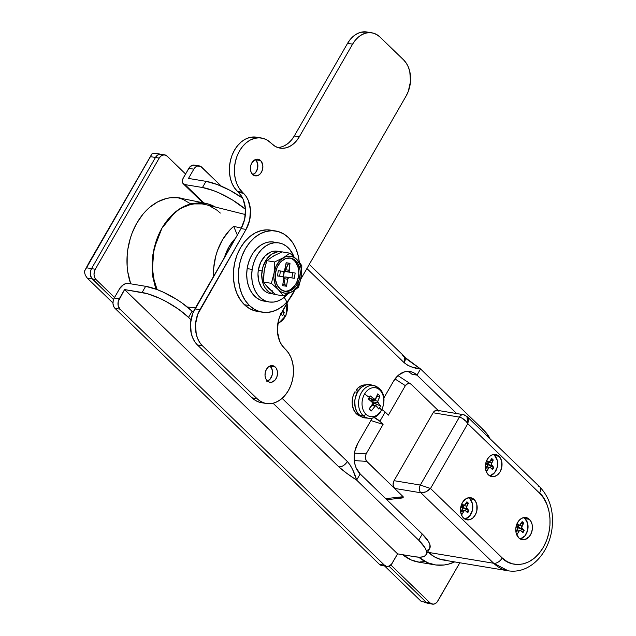 <?xml version="1.0" encoding="UTF-8"?>
<svg xmlns="http://www.w3.org/2000/svg" width="636" height="636" viewBox="0 0 636 636"><rect width="100%" height="100%" fill="white"/><g stroke="black" fill="none" stroke-linecap="round" stroke-linejoin="round"><path stroke-width="0.95" d="M499.022 456.282A11.225 8.252 -80.5 0 1 501.184 469.44A11.225 8.252 -80.5 0 1 491.851 476.618A11.225 8.252 -80.5 0 1 488.368 474.806L486.317 471.721L485.387 467.698L485.721 463.35L487.271 459.327L489.8 456.258L492.924 454.597L494.554 454.39L497.67 455.249L500.174 457.674L501.693 461.299L501.669 467.746L500.119 471.769L497.591 474.838L494.474 476.491L491.238 476.483L488.368 474.806A11.225 8.252 -80.5 0 1 486.214 461.657A11.225 8.252 -80.5 0 1 495.539 454.47A11.225 8.252 -80.5 0 1 499.022 456.282L494.641 455.551L499.022 456.282M474.17 499.506A11.225 8.252 -80.5 0 1 476.324 512.664A11.225 8.252 -80.5 0 1 466.999 519.851A11.225 8.252 -80.5 0 1 463.517 518.038L461.466 514.953L460.536 510.923L460.869 506.574L462.42 502.551L466.458 498.457L469.702 497.614L472.81 498.473L475.315 500.898L476.841 504.523L476.817 510.97L475.267 514.993L472.739 518.062L469.614 519.723L466.379 519.707L463.517 518.038A11.225 8.252 -80.5 0 1 461.354 504.881A11.225 8.252 -80.5 0 1 470.688 497.702A11.225 8.252 -80.5 0 1 474.17 499.506L469.789 498.783L474.17 499.506M529.422 519.358A11.225 8.252 -80.5 0 1 531.577 532.507A11.225 8.252 -80.5 0 1 522.251 539.694A11.225 8.252 -80.5 0 1 518.769 537.881L516.098 532.865L515.796 528.596L516.758 524.326L518.833 520.709L521.711 518.3L524.954 517.458L528.063 518.316L530.575 520.749L532.093 524.374L532.396 528.643L531.434 532.912L529.359 536.522L524.867 539.567L521.631 539.559L518.769 537.881A11.225 8.252 -80.5 0 1 516.607 524.724A11.225 8.252 -80.5 0 1 525.94 517.545A11.225 8.252 -80.5 0 1 529.422 519.358L525.042 518.626L529.422 519.358M233.69 226.368L241.322 228.101L233.69 226.368L229.707 230.129L222.783 239.327L217.576 250.282L215.715 256.221L213.632 268.567L213.489 276.517A51.126 37.572 -80.5 0 1 233.69 226.368L237.331 235.05L233.69 226.368M187.374 307.029L195.491 307.816L187.374 307.029M245.401 214.547L205.372 204.554A55.777 40.99 99.5 0 0 161.941 228.189A55.777 40.99 99.5 0 0 157.108 289.579M405.363 385.647L388.405 415.133L405.363 385.647L406.595 384.136L408.884 383.246L411.055 384.192L438.212 410.482L411.055 384.192L409.656 383.357L408.089 383.341L405.363 385.647L394.98 378.937L405.363 385.647M89.175 262.35L151.972 153.809L155.502 153.332L151.972 153.809L150.446 156.639L155.454 157.474L91.536 268.623L90.503 271.302L90.487 275.603L91.504 278.019L113.542 299.54L92.268 278.942L87.259 278.115L112.962 302.99L87.259 278.115L85.359 275.301L84.262 271.564L151.972 153.809L86.528 267.788L150.446 156.639L155.454 157.474L91.536 268.623L86.528 267.788L84.262 271.564L89.175 262.35M207.885 203.838L215.684 207.153L211.868 205.229L205.714 203.321L191.134 203.774L199.593 202.701L207.885 203.838M206.096 204.744L202.153 203.933L194.067 203.91L190.005 204.697L182.023 207.829L178.183 210.142L170.997 216.16L164.692 223.832L161.941 228.189L159.405 233.038L155.383 243.469L152.894 254.551L152.25 260.204L152.219 271.461L152.823 276.954L155.812 289.102L152.219 271.461L153.944 248.954L161.941 228.189L167.952 219.476L175.003 212.329C179.829 208.234 185.203 205.388 191.134 203.774L182.834 207.026L175.003 212.329L161.941 228.189L157.394 237.761L153.236 253.533L152.394 264.401L152.576 269.783L154.119 280.19L157.195 289.785M370.883 420.539L383.079 424.395L366.121 453.881L354.49 453.118L366.121 453.881L383.079 424.395L379.867 421.286L385.193 412.025L388.405 415.133L385.193 412.025A7.481 2.298 -150.1 0 0 381.958 409.568L385.193 412.025L379.867 421.286L374.04 417.447A7.481 2.298 29.9 0 1 379.867 421.286L383.079 424.395L370.883 420.539M438.983 411.23L437.552 410.387L435.93 410.387L433.108 412.748L394.05 480.673L393.104 484.863L394.598 488.416L420.881 492.789L493.679 563.265L428.592 552.43L427.853 551.714L434.245 556.746L440.525 559.41L447.203 560.324M454.692 561.906L448.372 564.18L444.151 564.999L435.74 564.975L427.662 562.741L418.719 557.176A58.003 42.628 -80.5 0 0 434.841 564.832A58.003 42.628 -80.5 0 0 454.692 561.906M394.598 488.416L366.105 460.703L365.199 456.894L366.121 453.881L365.199 457.936L366.67 461.386L403.16 496.708L385.71 498.64L403.16 496.708L394.598 488.416L420.881 492.789A5.613 4.126 -80.5 0 1 420.332 485.053L394.05 480.673L433.108 412.748L459.391 417.121L420.332 485.053L394.05 480.673A5.613 4.126 99.5 0 0 394.598 488.416M388.938 566.135L426.303 602.316L428.211 603.429L426.303 602.316L388.938 566.135L426.303 602.316L421.294 601.481L426.303 602.316A7.481 5.501 99.5 0 0 428.624 603.516A7.481 5.501 -80.5 0 1 426.303 602.316L388.938 566.135M429.276 603.572L430.373 603.437L429.276 603.572M162.387 154.755L159.223 154.317L157.14 155.423L155.454 157.474A7.481 5.501 -80.5 0 1 160.964 154.238A7.481 5.501 99.5 0 0 155.454 157.474L91.536 268.623L86.528 267.788L84.262 271.564L85.359 275.301L87.259 278.115L92.268 278.942A7.481 5.501 -80.5 0 1 91.536 268.623L90.503 271.302L90.28 274.203L91.504 278.019L113.542 299.54L92.268 278.942L96.028 279.57L114.536 297.489L96.028 279.57A7.481 5.501 -80.5 0 1 95.297 269.251L94.263 271.93L94.033 274.832L94.653 277.511L96.028 279.57L92.268 278.942A7.481 5.501 99.5 0 1 91.536 268.623L155.454 157.474L159.207 158.094L95.297 269.251L91.536 268.623L95.297 269.251L159.207 158.094A7.481 5.501 -80.5 0 1 164.724 154.858A7.481 5.501 -80.5 0 1 167.045 156.066L164.064 154.802L160.892 156.051L159.207 158.094L155.454 157.474L157.14 155.423L159.223 154.317L162.387 154.755M177.547 197.645L183.057 199.418L190.498 203.774M424.125 561.66L419.895 561.93L424.125 561.66M384.661 566.016L421.294 601.481L384.661 566.016M424.594 602.538L432.377 604.144A7.481 5.501 -80.5 0 1 430.055 602.936L433.037 604.2L435.199 603.644L437.115 602.03L459.828 562.765L437.894 600.909A7.481 5.501 -80.5 0 1 432.377 604.144M164.724 154.858L155.502 153.332M220.318 213.068L217.067 210.262L209.92 206.08M354.292 460.567L366.67 461.386L354.292 460.567M398.677 498.099L403.168 497.694L403.16 496.708L403.168 497.694L402.23 497.98L386.807 499.705M428.592 552.43A46.778 34.376 99.5 0 0 443.109 559.982L508.196 570.818A46.778 34.376 -80.5 0 1 493.679 563.265L428.592 552.43M463.469 414.688A5.613 4.126 99.5 0 0 459.391 417.121A5.613 4.126 -80.5 0 1 463.525 414.696L437.242 410.323A5.613 4.126 99.5 0 0 433.108 412.748L459.391 417.121C462.626 417.987 465.425 420.165 467.794 423.648L430.508 488.488L502.241 557.931L506.987 561.548L512.266 563.79L517.871 564.553L523.595 563.822L529.216 561.62L534.518 558.026L539.296 553.177L543.367 547.27L546.57 540.528L548.788 533.207L549.933 525.59L549.965 517.974L548.876 510.644L546.706 503.887L543.549 497.956L539.527 493.091L467.794 423.648L466.943 416.421M224.444 257.461L228.952 246.911L235.463 238.301A39.289 28.874 -80.5 0 0 224.444 257.461M233.563 241.608L233.213 240.774L233.563 241.608M397.929 375.622L411.055 384.192M538.072 486.079A7.481 4.524 134.1 0 1 539.773 486.93A7.481 4.524 134.1 0 1 539.527 493.091L467.794 423.648L466.116 421.406L461.569 417.876L459.391 417.121L420.332 485.053L430.508 488.488L467.794 423.648L468.358 420.825L468.08 418.305L467.007 416.477L463.525 414.696A5.613 4.126 -80.5 0 1 465.266 415.602M539.726 486.874C550.339 498.187 554.346 512.791 551.738 530.67C550.514 537.929 548.113 544.607 544.535 550.712C540.775 557.057 536.084 562.081 530.464 565.778C523.42 570.317 515.995 571.995 508.196 570.818L493.679 563.265L420.881 492.789L425.778 491.874L430.508 488.488L420.332 485.053A5.613 4.126 99.5 0 0 420.881 492.789C424.196 492.964 427.4 491.533 430.508 488.488L502.241 557.931A7.481 4.524 134.1 0 1 493.679 563.265A7.481 4.524 -45.9 0 0 502.241 557.931C508.069 565.595 529.263 570.969 543.367 547.27C556.858 522.983 546.849 498.155 539.527 493.091A7.481 4.524 -45.9 0 0 539.726 486.874L467.007 416.477M233.07 242.459A26.76 19.66 99.5 0 0 230.757 244.033L233.07 242.459M390.822 564.951L430.055 602.936L426.303 602.316L430.055 602.936L390.822 564.951M185.553 173.986L167.045 156.066L185.553 173.986M419.466 562.264L411.397 560.038L402.755 554.719A58.003 42.628 -80.5 0 0 418.567 562.129L434.801 564.832M179.598 197.915A58.003 42.628 -80.5 0 0 136.732 223.268A58.003 42.628 -80.5 0 0 130.706 283.823L127.749 271.739L127.144 266.253L127.192 255.004L127.836 249.352L130.324 238.277L132.153 232.951L136.883 222.998L142.893 214.284L146.304 210.492L149.945 207.129L157.768 201.827L166.068 198.567L170.297 197.756L178.7 197.78L183.645 198.869A58.003 42.628 -80.5 0 0 179.598 197.915L179.567 197.907M420.547 368.952L482.645 429.069L481.698 430.707L482.645 429.069L420.547 368.952L417.001 375.129L420.547 368.952L411.683 366.98L407.668 365.271L404.154 362.695A7.481 4.524 -45.9 0 0 404.353 356.478L404.154 362.695C408.725 366.32 414.195 368.411 420.547 368.952L402.691 355.683M411.993 374.294L417.001 375.129L456.696 413.559L417.001 375.129L414.29 373.062L411.269 371.782L408.066 371.345L404.79 371.758L398.549 375.073L393.501 381.218L383.85 398.001L393.501 381.218A22.451 16.504 -80.5 0 1 410.029 371.504A22.451 16.504 -80.5 0 1 417.001 375.129L411.993 374.294A22.451 16.504 99.5 0 0 407.485 371.352M429.658 548.582L429.96 544.861L428.569 541.657L422.28 534.041L418.727 540.218A37.421 11.48 29.9 0 1 426.136 554.703L429.69 548.534A37.421 11.48 -150.1 0 0 422.28 534.041L360.183 473.931A22.451 16.504 -80.5 0 1 357.989 442.966L372.354 417.995L357.989 442.966L354.888 451.003L354.236 455.36L354.84 463.898L356.08 467.762L360.183 473.931L356.629 480.108L352.654 469.638L350.245 465.131L347.336 461.498L282.114 398.351L347.336 461.498C344.879 465.162 342.025 466.943 338.781 466.832L346.763 473.311L356.629 480.108L360.183 473.931L422.28 534.041L418.727 540.218L356.629 480.108L418.727 540.218L425.015 547.835L426.406 551.03L426.533 553.654L425.405 555.602L423.059 556.794L419.577 557.192L415.109 556.778L397.587 553.861L124.576 289.571L147.393 293.697L159.62 298.3L166.076 301.504L178.446 309.136L188.542 317.388L192.096 311.211L193.193 312.276L192.096 311.211A37.421 11.48 -150.1 0 0 145.652 286.311L156.861 289.483L163.166 292.123L175.981 298.992L181.999 302.959L192.096 311.211L188.542 317.388L190.975 319.733L188.542 317.388A37.421 11.48 29.9 0 0 142.098 292.488L145.652 286.311L128.13 283.394L145.652 286.311L142.098 292.488L124.576 289.571L397.587 553.861L391.482 564.251L388.493 566.279L386.33 566.271L384.422 565.158L119.981 309.152L118.201 305.813L118.216 301.512L124.576 289.571L119.25 298.833L114.242 297.998L119.568 288.736A7.481 4.524 134.1 0 1 128.13 283.394L125.944 283.545L123.551 284.618L119.568 288.736L114.242 297.998L119.25 298.833A7.481 5.501 -80.5 0 0 119.981 309.152L384.422 565.158L379.422 564.323L114.973 308.325L113.606 306.266L112.985 303.579L113.208 300.677L114.242 297.998A7.481 5.501 99.5 0 0 114.973 308.325L119.981 309.152L114.973 308.325L379.422 564.323A7.481 5.501 99.5 0 0 381.743 565.531L386.744 566.366A7.481 5.501 -80.5 0 1 384.422 565.158L379.422 564.323L381.33 565.436M306.894 268.535L404.154 362.695L306.894 268.535M383.484 565.444L382.395 565.587M428.958 549.425L426.605 550.625M199.33 165.917A7.481 5.501 -80.5 0 1 201.652 167.125L221.312 186.157L200.745 166.433L197.581 166.004L195.506 167.109L193.821 169.16A7.481 5.501 -80.5 0 1 199.33 165.917L194.322 165.09A7.481 5.501 99.5 0 0 188.812 168.325L193.821 169.16L188.495 178.422L206.016 181.34L202.463 187.509L206.016 181.34A37.421 11.48 -150.1 0 1 242.594 198.146L229.986 190.355L217.226 184.512L206.016 181.34L188.495 178.422L193.821 169.16L188.812 168.325L182.89 178.803L182.357 181.157L182.763 183.089L184.941 184.591L202.463 187.509A37.421 11.48 29.9 0 1 245.472 209.3L232.8 200.189L219.984 193.32L213.672 190.681L202.463 187.509L184.941 184.591L203.91 202.956L184.941 184.591A7.481 4.524 134.1 0 1 183.287 183.796A7.481 4.524 134.1 0 1 183.486 177.587L189.592 167.196L192.581 165.169L194.735 165.177M195.745 165.606L196.643 166.29M489.911 438.657L486.341 433.029L482.645 429.069A37.421 11.48 -150.1 0 1 489.911 438.657M418.011 367.242L406.34 358.863M273.075 403.224L338.781 466.832A7.481 4.524 -45.9 0 0 347.336 461.498C351.326 466.156 354.419 472.357 356.629 480.108C349.426 475.474 343.48 471.053 338.781 466.832L273.075 403.224M426.136 554.703A37.421 11.48 29.9 0 1 415.109 556.778L397.587 553.861L392.261 563.122A7.481 5.501 -80.5 0 1 386.744 566.366M260.625 160.606A8.419 6.185 -80.5 0 1 262.247 170.472A8.419 6.185 -80.5 0 1 255.251 175.854A8.419 6.185 -80.5 0 1 252.643 174.495L254.79 175.751L257.214 175.759L259.56 174.518L261.452 172.213L262.612 169.2L262.867 165.932L261.491 161.647L259.615 159.827L257.278 159.183L254.845 159.811L251.816 162.888L250.656 165.901L250.401 169.168L251.101 172.181L252.643 174.495A8.419 6.185 -80.5 0 1 251.021 164.629A8.419 6.185 -80.5 0 1 258.017 159.246A8.419 6.185 -80.5 0 1 260.625 160.606L255.624 159.771L260.625 160.606M252.866 174.709A8.419 6.185 99.5 0 0 257.699 167.928A8.419 6.185 99.5 0 0 255.624 159.771L255.394 159.556A8.419 6.185 99.5 0 1 255.624 159.771L257.628 163.531L257.604 168.365L255.577 172.642L252.206 174.924M275.261 367.02A8.419 6.185 -80.5 0 1 276.883 376.886A8.419 6.185 -80.5 0 1 269.887 382.276A8.419 6.185 -80.5 0 1 267.271 380.916L269.418 382.172L271.85 382.18L275.213 379.899L276.771 377.188L277.495 373.984L277.264 370.78L276.127 368.061L274.243 366.241L270.682 365.756L268.344 367.004L266.444 369.301L265.284 372.314L265.037 375.582L265.729 378.603L267.271 380.916A8.419 6.185 -80.5 0 1 265.649 371.05A8.419 6.185 -80.5 0 1 272.645 365.66A8.419 6.185 -80.5 0 1 275.261 367.02L270.252 366.185L275.261 367.02M267.502 381.123A8.419 6.185 99.5 0 0 272.327 374.342A8.419 6.185 99.5 0 0 270.252 366.185L270.022 365.978A8.419 6.185 99.5 0 1 270.252 366.185L272.256 369.945L272.24 374.787L270.205 379.064L266.842 381.346M259.695 402.302L255.672 400.593L252.055 397.834L197.454 344.974L202.463 345.809L257.063 398.669A29.94 21.998 -80.5 0 0 266.349 403.502A29.94 21.998 -80.5 0 0 291.232 384.351A29.94 21.998 -80.5 0 0 285.469 349.267L284.395 348.234A26.195 19.255 -80.5 0 1 281.835 312.109L289.03 299.604L279.705 316.601L278.226 321.482L277.439 331.642L279.609 341.031L281.716 344.982L288.537 352.98L290.946 357.496L292.592 362.639L293.419 368.228L293.403 374.032L292.528 379.835L290.835 385.416L288.394 390.552L285.294 395.051L281.653 398.74L277.614 401.483L273.337 403.16L268.972 403.717L264.695 403.137L260.68 401.427L257.063 398.669L202.463 345.809L199.776 342.565L197.669 338.614L196.23 334.107L195.522 324.137L197.764 314.184L246.06 229.413L249.678 220.032L250.457 209.88L248.294 200.483L246.188 196.532L239.359 188.542L236.958 184.027L235.304 178.875L234.477 173.286L234.501 167.483L235.376 161.679L237.061 156.106L239.502 150.971L242.602 146.463L246.243 142.774L250.282 140.039L254.567 138.362L258.924 137.797L263.201 138.386L267.223 140.087L275.07 146.304L278.592 147.791L282.328 148.307L286.144 147.814L289.897 146.344L293.427 143.951L296.615 140.723L299.325 136.78L352.59 44.154L355.301 40.219L358.481 36.991L362.019 34.59L365.764 33.12L369.58 32.635L373.324 33.144L376.838 34.638L380.002 37.055L403.558 59.856L406.245 63.099L408.352 67.05L409.791 71.558L410.498 81.527L408.256 91.481L406.118 95.98L300.963 278.854L406.118 95.98A26.195 19.255 -80.5 0 0 403.558 59.856L380.002 37.055A26.195 19.255 -80.5 0 0 371.877 32.826L366.869 31.991A26.195 19.255 99.5 0 0 347.582 43.32L350.293 39.384L353.481 36.157L357.011 33.764L360.763 32.293L366.956 32.007M266.349 403.502L261.34 402.668A29.94 21.998 99.5 0 1 252.055 397.834L257.063 398.669L252.055 397.834L197.454 344.974L202.463 345.809A26.195 19.255 -80.5 0 1 199.903 309.684L194.894 308.858L241.052 228.578L246.06 229.413L241.052 228.578A26.195 19.255 99.5 0 0 238.492 192.454L243.501 193.288L238.492 192.454L237.427 191.42L242.427 192.247A29.94 21.998 -80.5 0 1 236.672 157.164A29.94 21.998 -80.5 0 1 261.547 138.02L256.546 137.185A29.94 21.998 99.5 0 0 231.663 156.337A29.94 21.998 99.5 0 0 237.427 191.42L242.427 192.247L243.501 193.288A26.195 19.255 -80.5 0 1 246.06 229.413L199.903 309.684L194.894 308.858A26.195 19.255 99.5 0 0 197.454 344.974L194.767 341.731L192.668 337.78L191.221 333.272L190.514 323.311L192.756 313.349L241.052 228.578L244.669 219.197L245.456 209.045L243.286 199.648L241.179 195.697L234.358 187.707L231.949 183.192L230.304 178.04L229.469 172.459L229.493 166.648L230.367 160.844L232.053 155.271L234.501 150.136L237.594 145.636L241.235 141.939L245.273 139.204L249.558 137.527L256.642 137.201M284.888 145.509L288.418 143.116L291.606 139.888L294.317 135.953L347.582 43.32L352.59 44.154A26.195 19.255 -80.5 0 1 371.877 32.826M261.547 138.02A29.94 21.998 -80.5 0 1 270.841 142.846L271.906 143.887A26.195 19.255 -80.5 0 0 280.031 148.109A26.195 19.255 -80.5 0 0 299.325 136.78L294.317 135.953L347.582 43.32L352.59 44.154L299.325 136.78L294.317 135.953A26.195 19.255 99.5 0 1 277.566 147.472M249.423 305.558A41.165 30.25 -80.5 0 1 241.505 257.318A41.165 30.25 -80.5 0 1 275.714 230.987A41.165 30.25 -80.5 0 1 288.49 237.625L292.703 242.729L296.01 248.938L298.284 256.022L299.302 262.27A41.165 30.25 -80.5 0 0 288.49 237.625L283.513 233.833L277.988 231.488L272.113 230.685L266.11 231.456L260.219 233.762L254.67 237.53L249.662 242.602L245.401 248.787L242.046 255.855L239.724 263.527L238.524 271.5L238.492 279.482L239.629 287.162L241.903 294.245L245.21 300.454L249.423 305.558L244.423 304.724L249.423 305.558L254.4 309.35L259.925 311.696L265.8 312.499L271.803 311.727L277.694 309.422L283.243 305.654L288.251 300.582L294.73 290.056A41.165 30.25 -80.5 0 1 262.199 312.197A41.165 30.25 -80.5 0 1 249.423 305.558M275.714 230.987L270.713 230.153A41.165 30.25 99.5 0 0 236.497 256.483A41.165 30.25 99.5 0 0 244.423 304.724L240.201 299.62L236.894 293.411L234.628 286.327L233.484 278.655L233.515 270.666L234.716 262.692L237.037 255.02L240.4 247.96L244.661 241.767L249.662 236.695L255.219 232.935L261.102 230.622L267.104 229.85L270.841 230.176M259.719 311.64L254.917 310.861L249.392 308.516L244.423 304.724A41.165 30.25 99.5 0 0 257.19 311.362L262.199 312.197M273.424 241.99L269.084 241.974L264.743 243.095L260.561 245.313L256.698 248.541L253.311 252.651L250.528 257.493L248.445 262.875L247.158 268.591A29.94 21.998 99.5 0 0 264.043 301.122L269.044 301.957A29.94 21.998 -80.5 0 1 252.166 269.425L247.158 268.591L246.704 274.426L247.11 280.15L248.35 285.54L250.385 290.398L253.136 294.54L256.491 297.791L260.323 300.041L264.489 301.194M278.878 242.896A29.94 21.998 -80.5 0 1 293.943 256.705L289.785 249.479L286.431 246.227L282.599 243.978L278.425 242.825L274.092 242.809L269.744 243.93L265.562 246.148L261.706 249.376L258.319 253.486L255.529 258.327L253.454 263.709L252.166 269.425A29.94 21.998 -80.5 0 1 278.878 242.896L273.87 242.062A29.94 21.998 99.5 0 0 247.158 268.591L252.166 269.425L251.713 275.261L252.11 280.985L253.359 286.375L255.394 291.232L258.137 295.374L261.499 298.626L265.331 300.868L269.497 302.028L273.838 302.044L278.178 300.923L282.36 298.705L287.52 294.07A29.94 21.998 -80.5 0 1 269.044 301.957M288.704 290.509L291.057 289.269L295.128 285.135L296.694 282.416L298.594 276.175L299.993 276.406A16.838 12.378 -80.5 0 1 284.968 291.328A16.838 12.378 -80.5 0 1 275.468 273.035L277.36 266.786L280.834 261.754L285.357 258.693L290.247 258.065L294.746 259.981L298.181 264.139L300.025 269.903L300.248 273.122L299.27 279.617L296.535 285.373L294.627 287.687L290.103 290.747L285.222 291.368L280.715 289.452L277.288 285.302L275.444 279.53L275.468 273.035A16.838 12.378 -80.5 0 1 290.493 258.105A16.838 12.378 -80.5 0 1 299.993 276.406L298.594 276.175A16.838 12.378 99.5 0 0 289.793 258.017M268.082 293.005L271.834 293.625A21.521 15.813 -80.5 0 1 262.048 270.896L258.296 270.268A21.521 15.813 99.5 0 0 268.082 293.005L265.586 291.678L261.436 287.337L258.788 281.199L257.978 273.997L258.296 270.268L262.048 270.896A21.521 15.813 -80.5 0 1 281.255 251.824A21.521 15.813 -80.5 0 1 281.883 251.951L277.813 251.769L271.683 254.161L266.476 259.44L262.978 266.786L261.73 274.625L262.541 281.82L263.654 285.071L265.188 287.965L269.346 292.306L271.834 293.625L272.351 291.829L271.834 293.625L268.082 293.005M281.255 251.824L277.495 251.204A21.521 15.813 99.5 0 0 258.296 270.268L260.712 262.294L265.156 255.855L270.928 251.943L274.052 251.141L277.169 251.148M284.268 291.185A16.838 12.378 99.5 0 0 298.594 276.175L298.848 272.892L297.918 266.635L295.231 261.579L293.339 259.75M282.662 276.66A1.868 1.375 -80.5 0 0 282.638 276.66L277.487 275.952L278.282 270.697L283.425 271.405A1.868 1.375 -80.5 0 0 285.071 269.744L286.128 262.748L289.992 263.28L289.142 271.636L290.024 272.311L295.176 273.019L294.381 278.274L289.229 277.566L287.798 278.536L286.534 286.224L282.662 285.691L283.72 277.972L282.638 276.66L277.487 275.952L278.282 270.697L283.425 271.405L284.475 270.992L286.128 262.748L289.992 263.28L288.219 264.194L285.954 263.884L288.219 264.194L284.984 270.944L289.968 272.303A1.868 1.375 -80.5 0 1 288.943 270.276L289.992 263.28L288.219 264.194L285.246 269.656L288.943 270.276L285.246 269.656L284.308 271.397L283.513 276.652L283.902 278.616L287.591 279.228L286.534 286.224L285.111 284.777L283.902 278.616L285.111 284.777L286.534 286.224L282.662 285.691L283.72 278.695A1.868 1.375 -80.5 0 0 282.662 276.66L278.958 276.048M270.793 293.45L275.388 294.412A21.521 15.813 -80.5 0 1 274.506 294.325L270.793 293.45M270.435 289.793L267.207 286.59M263.845 273.607L264.576 268.782M271.636 257.23L275.086 255.243M274.593 293.752L274.506 294.325L274.593 293.752M268.487 288.132L265.753 285.015L275.611 294.595L283.394 295.891L292.131 291.678A18.714 13.754 -80.5 0 1 278.504 289.801L281.51 292.099L284.944 293.22L290.366 292.528L293.808 290.533L296.845 287.464L300.168 281.319L301.607 274.164L301.385 269.37L300.24 264.942L296.964 259.631L293.951 257.334L290.525 256.221L285.095 256.912L280.071 260.315L276.215 265.904L274.108 272.844L273.846 277.694L275.221 284.491L277.224 288.251L283.394 295.891L275.611 294.595L268.487 288.132A18.714 13.754 99.5 0 0 272.606 290.946M288.164 293.76L283.394 295.891L278.504 289.801L271.381 283.338L263.598 282.042L265.753 285.015L263.598 282.042L263.582 276.652L264.576 268.487L266.826 260.68L273.321 256.093L282.058 251.872L289.833 253.168L283.338 257.763A18.714 13.754 -80.5 0 1 296.964 259.631A18.714 13.754 -80.5 0 1 301.353 276.596A18.714 13.754 -80.5 0 1 292.131 291.678L298.626 287.09L301.353 276.596L301.846 265.729L296.964 259.631L289.833 253.168L283.338 257.763L274.601 261.976L274.108 272.844A18.714 13.754 -80.5 0 1 283.338 257.763L274.601 261.976L274.108 272.844L271.381 283.338L278.504 289.801A18.714 13.754 -80.5 0 1 274.108 272.844L271.381 283.338L263.598 282.042L264.091 271.175L266.826 260.68L274.601 261.976L266.826 260.68L273.321 256.093L282.058 251.872L289.833 253.168L293.872 256.634M295.676 289.404L298.626 287.09L301.353 276.596L301.846 265.729L299.699 262.755M297.203 259.893L296.781 259.448M291.908 291.805L292.322 291.566M282.845 284.467L285.111 284.777L282.845 284.467M279.625 276.159L283.513 276.652L279.641 276.119L280.42 270.992L279.625 276.159M286.287 271.691L289.992 272.303A1.868 1.375 -80.5 0 0 290.024 272.311L295.176 273.019L294.381 278.274L285.54 276.954L294.381 278.274L285.54 276.954L284.022 277.28L283.513 276.652L283.934 271.349L284.984 270.944L285.58 271.445M291.916 277.892L292.703 272.677L291.916 277.892M278.95 276.04L277.495 275.881L278.95 276.04M284.745 276.978L284.022 277.28L283.902 278.616L287.591 279.228A1.868 1.375 -80.5 0 1 289.229 277.566L284.745 276.978M282.344 310.265L284.244 312.681A29.598 25.726 154.4 0 1 283.41 314.248A29.94 9.182 29.9 0 1 284.944 317.014A14.644 10.764 -80.5 0 1 277.9 323.096A14.644 10.764 99.5 0 0 284.944 317.014A29.94 9.182 -150.1 0 0 283.41 314.248A29.598 25.726 154.4 0 1 282.471 315.774L280.571 313.349M284.085 297.417A14.644 10.764 -80.5 0 1 284.944 317.014A14.644 10.764 99.5 0 0 286.963 303.197M282.678 310.646A29.876 9.166 -150.1 0 1 284.244 312.681L282.026 311.783L284.244 312.681A29.598 25.726 154.4 0 1 283.41 314.248A29.598 25.726 154.4 0 1 282.471 315.774A29.876 9.166 -150.1 0 0 280.945 313.779M365.954 384.923L361.844 385.511L357.996 387.928L356.311 389.741L358.736 390.138L356.311 389.741L357.694 391.712L356.311 389.741A15.908 11.687 99.5 0 1 365.724 384.907M356.422 413.813A15.908 11.687 99.5 0 0 360.517 416.198L356.422 413.813L358.307 414.131L356.422 413.813A15.908 11.687 99.5 0 1 354.864 391.879L357.368 392.301L354.864 391.879L353.568 394.614L352.67 397.572L352.193 403.741L353.513 409.441L356.422 413.813M378.682 403.526L380.606 405.959A29.598 25.726 154.4 0 1 379.764 407.525A29.598 25.726 154.4 0 1 378.825 409.051L375.59 405.625L371.217 411.023L370.168 410.013L369.079 408.948L373.07 403.184L368.363 398.923A29.598 6.312 -56.1 0 0 369.27 397.373A29.94 9.182 -150.1 0 0 364.539 394.066A14.644 10.764 -80.5 0 1 379.867 390.099A3.744 2.266 -45.9 0 0 379.43 388.556A3.744 2.266 134.1 0 1 379.867 390.099A14.644 10.764 99.5 0 0 364.539 394.066A14.644 10.764 99.5 0 0 365.97 414.267A14.644 10.764 -80.5 0 1 364.539 394.066A29.94 9.182 29.9 0 1 369.27 397.373A29.598 6.312 -56.1 0 0 370.144 395.838L375.161 399.559L377.752 393.867L379.891 395.934L377.705 401.555L378.706 403.542M372.688 385.408A16.552 12.164 99.5 0 0 359.634 396.673A16.552 12.164 99.5 0 0 363.013 415.499A3.744 2.266 -45.9 0 0 365.97 414.267A14.644 10.764 99.5 0 0 381.306 410.3A29.94 9.182 -150.1 0 0 379.764 407.525A29.94 9.182 29.9 0 1 381.306 410.3A14.644 10.764 99.5 0 0 379.867 390.099A14.644 10.764 -80.5 0 1 381.306 410.3A14.644 10.764 -80.5 0 1 365.97 414.267A3.744 2.266 134.1 0 1 363.013 415.499A16.552 12.164 -80.5 0 1 359.992 395.664A16.552 12.164 -80.5 0 1 374.262 385.655A16.552 12.164 -80.5 0 1 378.722 388.183A3.744 2.266 134.1 0 1 379.43 388.556L374.262 385.655L370.677 384.764A16.838 12.378 99.5 0 0 356.152 394.948A16.838 12.378 99.5 0 0 359.229 415.125L363.013 415.499L359.229 415.125A16.838 12.378 99.5 0 0 365.151 417.932L368.832 418.257A16.552 12.164 -80.5 0 1 363.013 415.499A16.552 12.164 99.5 0 0 370.557 418.242M372.442 385.392A16.838 12.378 99.5 0 0 370.677 384.764M375.161 399.559L375.693 399.082A29.876 18.07 -45.9 0 0 377.752 393.867A29.598 17.832 9.1 0 1 379.891 395.934L376.623 397.023L379.891 395.934A29.876 18.07 134.1 0 1 377.832 401.149L377.943 402.699L371.829 401.682L377.943 402.699A29.876 9.166 -150.1 0 1 380.606 405.959L372.696 402.429L373.952 403.264L372.887 405.116L373.952 403.264L380.606 405.959A29.598 25.726 154.4 0 1 379.764 407.525A29.598 25.726 154.4 0 1 378.825 409.051A29.876 9.166 -150.1 0 0 376.17 405.784L371.782 405.553L374.994 406.094A29.876 18.07 -45.9 0 1 371.217 411.023L369.293 408.694L371.217 411.023A29.598 1.582 -133.6 0 1 369.079 408.948A29.876 18.07 -45.9 0 0 372.855 404.019L372.744 402.469A29.876 9.166 29.9 0 0 368.363 398.923A29.598 6.312 -56.1 0 0 369.27 397.373A29.598 6.312 -56.1 0 0 370.144 395.838A29.876 9.166 29.9 0 1 374.517 399.384L368.665 398.406L374.517 399.384M377.832 401.149L371.36 400.076L372.37 399.146L371.058 400.449L371.114 401.292L370.86 400.871L371.36 400.076L377.832 401.149M375.59 405.625L376.17 405.784M365.931 417.971L361.264 416.683L357.504 413.042L355.222 407.604L354.769 401.197L355.262 397.929L357.583 391.903L361.375 387.3L366.058 384.812L370.915 384.828M520.129 538.915A11.225 8.252 -80.5 0 0 527.634 530.329A11.225 8.252 -80.5 0 0 525.042 518.626L523.682 517.593A11.225 8.252 -80.5 0 1 525.042 518.626L527.713 523.643L527.689 530.09L524.978 535.79L520.487 538.835M522.943 532.698L524.191 530.535L521.655 527.387L523.659 523.054L522.156 521.607L519.533 525.328L517.044 523.627L518.515 525.042L516.607 524.724L518.515 525.042A1.868 1.375 -80.5 0 0 519.095 525.344A1.868 1.375 -80.5 0 0 520.471 524.541L522.156 521.607L523.659 523.054L521.933 521.989L522.911 522.927L521.043 523.547L523.659 523.054L521.973 525.988L518.881 525.471L517.195 527.133L516.257 525.869L517.33 526.91L518.094 526.791L519.063 528.055L522.156 528.572L524.191 530.535L519.063 528.055L524.191 530.535L522.943 532.698L520.908 530.734L522.943 532.698M516.186 526.155L517.768 528.389L515.987 532.34L517.458 529.788A1.868 1.375 -80.5 0 0 517.275 527.204L516.186 526.155M516.154 533.087L517.267 534.168L519.374 530.726L520.908 530.734A1.868 1.375 -80.5 0 0 520.327 530.432A1.868 1.375 -80.5 0 0 518.952 531.235L517.267 534.168L516.154 533.087M518.602 528.063L518.738 527.172M518.738 526.274L518.61 525.415M519.032 525.336L521.973 525.988A1.868 1.375 -80.5 0 0 522.156 528.572L518.467 527.498L518.094 526.791L519.032 525.336M522.418 532.189L523.436 530.416L522.418 532.189M520.757 530.607L521.353 529.565L520.757 530.607M516.822 530.885L518.952 531.235L516.822 530.885M489.728 475.847A11.225 8.252 -80.5 0 0 497.233 467.253A11.225 8.252 -80.5 0 0 494.641 455.551L493.29 454.517A11.225 8.252 -80.5 0 1 494.641 455.551L497.312 460.567L497.288 467.015L494.577 472.723L490.094 475.768M492.55 469.63L493.79 467.468L491.262 464.312L493.266 459.987L491.763 458.532L489.132 462.253L486.651 460.551L488.114 461.975L486.206 461.657L488.114 461.975A1.868 1.375 -80.5 0 0 488.694 462.277A1.868 1.375 -80.5 0 0 490.078 461.466L491.763 458.532L493.266 459.987L491.541 458.922L492.51 459.86L490.642 460.48L493.266 459.987L491.572 462.921L488.488 462.404L486.802 464.065L485.856 462.801L486.93 463.835L487.701 463.724L488.671 464.988L491.755 465.496L493.79 467.468L488.671 464.988L493.79 467.468L492.55 469.63L490.515 467.659L492.55 469.63M485.785 463.08L487.375 465.321L485.594 469.273L487.057 466.713A1.868 1.375 -80.5 0 0 486.874 464.137L485.785 463.08M485.753 470.02L486.874 471.101L488.981 467.659L490.515 467.659A1.868 1.375 -80.5 0 0 489.935 467.357A1.868 1.375 -80.5 0 0 488.559 468.168L486.874 471.101L485.753 470.02M488.202 464.988L488.337 464.097M488.345 463.207L488.21 462.348M488.639 462.269L491.572 462.921A1.868 1.375 -80.5 0 0 491.755 465.496L488.074 464.431L487.701 463.724L488.639 462.269M492.018 469.114L493.043 467.341L492.018 469.114M490.364 467.532L490.96 466.498L490.364 467.532M486.429 467.81L488.559 468.168L486.429 467.81M464.876 519.071A11.225 8.252 -80.5 0 0 472.381 510.477A11.225 8.252 -80.5 0 0 469.789 498.783L468.43 497.75A11.225 8.252 -80.5 0 1 469.789 498.783L472.461 503.799L472.437 510.247L469.718 515.947L465.234 518.992M467.691 512.855L468.939 510.692L466.403 507.536L468.406 503.211L466.904 501.764L464.28 505.485L461.792 503.784L463.262 505.199L461.354 504.881L463.262 505.199A1.868 1.375 -80.5 0 0 463.843 505.501A1.868 1.375 -80.5 0 0 465.218 504.69L466.904 501.764L468.406 503.211L466.681 502.146L467.651 503.084L465.791 503.704L468.406 503.211L466.721 506.145L463.628 505.628L461.943 507.29L461.005 506.025L462.078 507.067L462.841 506.948L463.811 508.212L466.904 508.728L468.939 510.692L463.811 508.212L468.939 510.692L467.691 512.855L465.655 510.883L467.691 512.855M460.933 506.312L462.515 508.546L460.734 512.497L462.205 509.945A1.868 1.375 -80.5 0 0 462.022 507.361L460.933 506.312M460.901 513.244L462.014 514.325L464.121 510.883L465.655 510.883A1.868 1.375 -80.5 0 0 465.075 510.581A1.868 1.375 -80.5 0 0 463.7 511.392L462.014 514.325L460.901 513.244M463.35 508.22L463.485 507.321M463.485 506.431L463.358 505.572M463.779 505.493L466.721 506.145A1.868 1.375 -80.5 0 0 466.904 508.728L463.215 507.655L462.841 506.948L463.779 505.493M467.166 512.346L468.183 510.573L467.166 512.346M465.504 510.756L466.101 509.722L465.504 510.756M461.569 511.042L463.7 511.392L461.569 511.042M176.903 197.502L205.714 203.321M183.287 183.796L202.86 202.749M309.255 264.425L404.353 356.478M287.162 302.855L285.93 315.567L277.725 324.153M379.422 388.556C389.327 397.23 381.878 419.935 368.832 418.257M372.179 404.997L375.828 405.609M368.212 398.454L374.89 399.567M516.941 529.868L520.327 530.432M516.535 524.923L519.079 525.344M486.548 466.792L489.935 467.357M486.143 461.847L488.687 462.277M461.688 510.016L465.075 510.581M461.283 505.079L463.827 505.501"/></g></svg>
